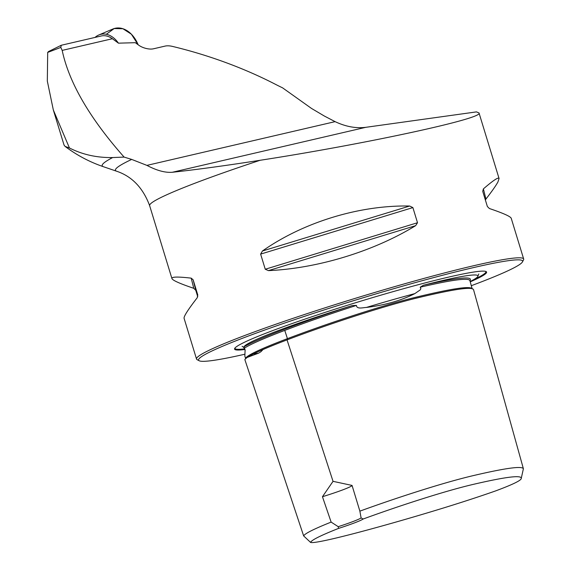 <?xml version="1.0" encoding="UTF-8"?>
<svg xmlns="http://www.w3.org/2000/svg" width="571" height="571" viewBox="0 0 571 571"><rect width="100%" height="100%" fill="white"/><g stroke="black" fill="none" stroke-linecap="round" stroke-linejoin="round"><path stroke-width="0.86" d="M335.113 121.644L146.911 165.383C156.704 170.543 165.169 172.842 172.321 172.271L365.79 127.319C355.926 128.539 345.705 126.648 335.113 121.644L324.342 116.034L311.488 108.426L282.559 87.834A134.592 60.433 -162.8 0 1 275.243 84.208A214.396 96.263 17.2 0 0 172.442 46.401A10.863 4.875 17.2 0 0 165.147 46.087L153.499 48.792A10.863 4.875 -162.8 0 1 138.682 45.152L135.32 42.689L118.447 43.168L112.387 38.728A22.804 16.145 -103.1 0 0 101.217 35.987L61.354 45.245M60.804 47.422L61.261 45.266L48.506 51.554L47.693 52.418L60.804 47.422L62.182 50.398C68.991 82.574 89.633 118.133 124.107 157.089L131.694 159.416A193.412 13.154 163 0 0 116.612 171.221C131.994 176.382 143 187.859 149.638 205.653A171.05 11.634 -17 0 1 260.148 160.28C365.14 144.085 484.372 118.311 479.019 112.958L476.478 111.887L365.79 127.319M146.911 165.383L131.694 159.416M103.43 166.718A204.739 13.925 -17 0 1 112.665 157.553C96.92 157.81 82.517 154.62 69.448 147.982L65.03 146.376L64.002 144.891M47.693 52.418L47.322 81.082L53.331 109.989L69.448 147.982M112.665 157.553L124.107 157.089M172.321 172.271C196.074 169.687 225.352 165.69 260.148 160.28M471.311 285.7A169.416 11.52 163 0 0 522.451 261.918L523.528 259.898A171.05 11.634 163 0 0 523.678 259.027A171.05 11.634 163 0 0 356.704 297.905A171.05 11.634 163 0 0 196.531 359.045A171.05 11.634 163 0 0 197.145 359.687L199.172 360.758A169.416 11.52 163 0 0 244.709 354.256M485.4 200.078L485.935 199.065C492.016 191.206 496.013 185.518 497.912 181.999L499.068 178.516C498.462 176.917 493.237 180.372 483.387 188.894L482.731 191.356L487.363 206.502L489.39 208.522C503.272 213.211 510.553 216.473 511.231 218.3L523.678 259.027M196.531 359.045L184.083 318.318C183.648 316.498 188.023 309.646 197.209 297.776L197.78 294.957L193.148 279.819L191.206 278.148C177.924 276.607 171.493 276.742 171.921 278.534C172.592 280.368 179.872 283.623 193.755 288.312L195.782 290.332L197.744 296.756M268.441 270.625C317.619 268.47 373.834 251.297 415.652 225.659L417.508 222.733L412.883 207.587L409.65 206.031C359.673 204.982 303.458 222.155 262.439 250.997L260.626 254.102L265.258 269.241L268.441 270.625L415.652 225.659M361.108 517.954L363.213 518.996C395.132 507.298 443.724 491.167 474.344 484.129C505.678 476.878 521.323 474.936 521.273 478.284C521.644 480.204 513.065 484.422 495.535 490.939C474.908 498.176 451.39 505.72 424.981 513.586C376.553 528.075 316.427 544.213 310.617 542.45C311.045 540.309 320.367 535.619 338.567 528.396L338.225 526.676A32.583 2.213 163 0 0 361.108 517.954L359.873 511.145C391.292 499.682 440.348 483.373 472.867 475.707C505.228 468.113 522.072 465.786 523.393 468.741L521.273 478.284M310.617 542.45L303.651 535.912C304.814 533.557 313.979 528.953 331.137 522.101L338.225 526.676M303.651 535.912L244.845 359.58C247.193 356.197 261.261 349.63 287.035 339.888C318.097 328.082 370.707 309.853 413.468 298.854C452.225 289.383 472.246 286.321 473.537 289.668L523.393 468.741M359.873 511.145L352.057 485.429L333.036 481.339L322.451 496.713L331.137 522.101M363.213 518.996A34.21 2.327 -17 0 1 338.567 528.396M366.354 307.455C385.168 305.107 401.334 300.489 414.846 293.608A123.493 8.401 163 0 0 366.354 307.455C363.32 307.476 356.796 309.589 356.432 305.414L352.228 305.585A122.358 8.322 163 0 0 243.953 346.854L245.109 349.887L244.845 356.126L245.53 358.21C247.843 354.869 261.811 348.346 287.441 338.653C318.118 326.997 369.466 309.204 411.427 298.319C449.827 288.876 470.061 285.678 472.124 288.733M522.451 261.918A169.416 11.52 163 0 0 357.21 299.568A169.416 11.52 163 0 0 199.172 360.758M470.233 281.853A131.758 8.965 163 0 0 486.107 271.568A131.758 8.965 163 0 0 357.96 302.016A131.758 8.965 163 0 0 234.695 348.438A131.758 8.965 163 0 0 244.995 349.481M470.14 281.517A122.358 8.322 163 0 0 477.927 276.1A122.358 8.322 163 0 0 423.375 285.257L420.199 287.199L420.87 288.533L420.313 289.832L414.846 293.608M253.346 353.934A123.493 8.401 163 0 0 258.549 353.178L260.833 351.8L263.045 349.523M258.549 353.178L246.722 357.61M352.057 485.429A32.583 2.213 -17 0 1 322.451 496.713M106.32 34.289L114.164 28.55L122.922 28.736L131.38 34.21L138.132 44.745A27.151 19.221 -103.1 0 0 112.801 29.042L98.79 34.995A24.503 17.344 76.9 0 1 118.447 43.168M95.036 37.422A24.503 17.344 76.9 0 1 98.79 34.995M112.387 38.728L62.182 50.398M333.036 481.339L287.035 339.888L287.441 338.653L284.758 330.402C304.707 322.765 328.596 314.435 356.432 305.414M474.116 279.39A131.173 8.922 163 0 0 485.678 271.396M234.952 348.053A131.173 8.922 163 0 0 244.766 348.831M423.375 285.257C458.07 277.406 473.587 275.9 469.926 280.739M243.953 346.854C257.371 338.867 300.189 322.544 352.228 305.585M244.495 348.082C250.99 344.02 264.409 338.125 284.758 330.402M420.199 287.199C452.075 279.819 468.634 277.606 469.876 280.561L472.203 288.919M417.508 222.733L265.258 269.241M412.883 207.587L260.626 254.102M409.65 206.031L262.439 250.997M485.935 199.065L483.387 188.894M193.148 279.819L195.782 290.332M191.206 278.148L193.755 288.312M65.037 146.369C76.821 155.226 89.626 162.014 103.451 166.725L116.612 171.221M149.638 205.653L171.921 278.534M479.019 112.958L499.068 178.516M477.927 276.1L478.798 273.98M242.118 346.347L242.104 346.347C243.81 347.132 244.831 348.574 245.166 350.68M245.53 358.21L245.53 358.638L248.87 356.275C256.286 352.207 269.027 346.74 287.085 339.866M53.331 109.989L64.102 145.227"/></g></svg>
